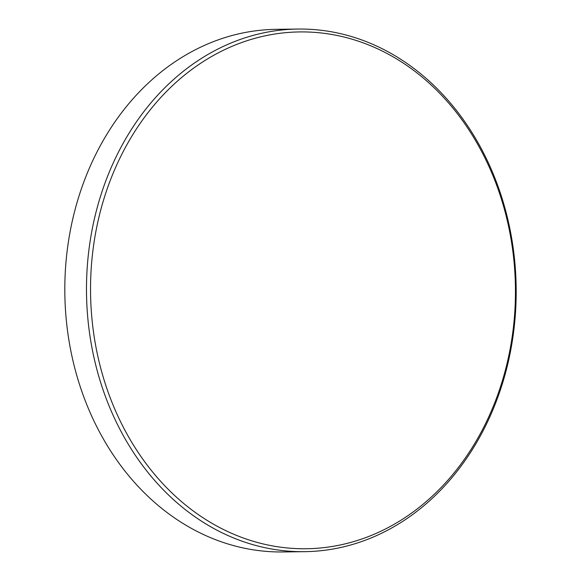 <?xml version="1.0" encoding="UTF-8"?>
<svg xmlns="http://www.w3.org/2000/svg" width="581" height="581" viewBox="0 0 581 581"><rect width="100%" height="100%" fill="white"/><g stroke="black" fill="none" stroke-linecap="round" stroke-linejoin="round"><path stroke-width="0.87" d="M338.825 545.268A258.422 212.457 89.3 0 0 512.42 248.072A258.422 212.457 89.3 0 0 267.166 35.405A258.422 212.457 89.3 0 0 93.57 332.608A258.422 212.457 89.3 0 0 338.825 545.268M337.568 548.166A261.334 214.854 89.3 0 0 515.274 267.521A261.334 214.854 89.3 0 0 297.93 29.05A261.334 214.854 89.3 0 0 265.103 32.558A261.334 214.854 89.3 0 0 87.397 313.195A261.334 214.854 89.3 0 0 304.742 551.667A261.334 214.854 89.3 0 0 337.568 548.166M297.93 29.05L276.258 29.333A261.334 214.854 89.3 0 0 243.432 32.834A261.334 214.854 89.3 0 0 65.726 313.479A261.334 214.854 89.3 0 0 283.07 551.95L304.742 551.667"/></g></svg>
